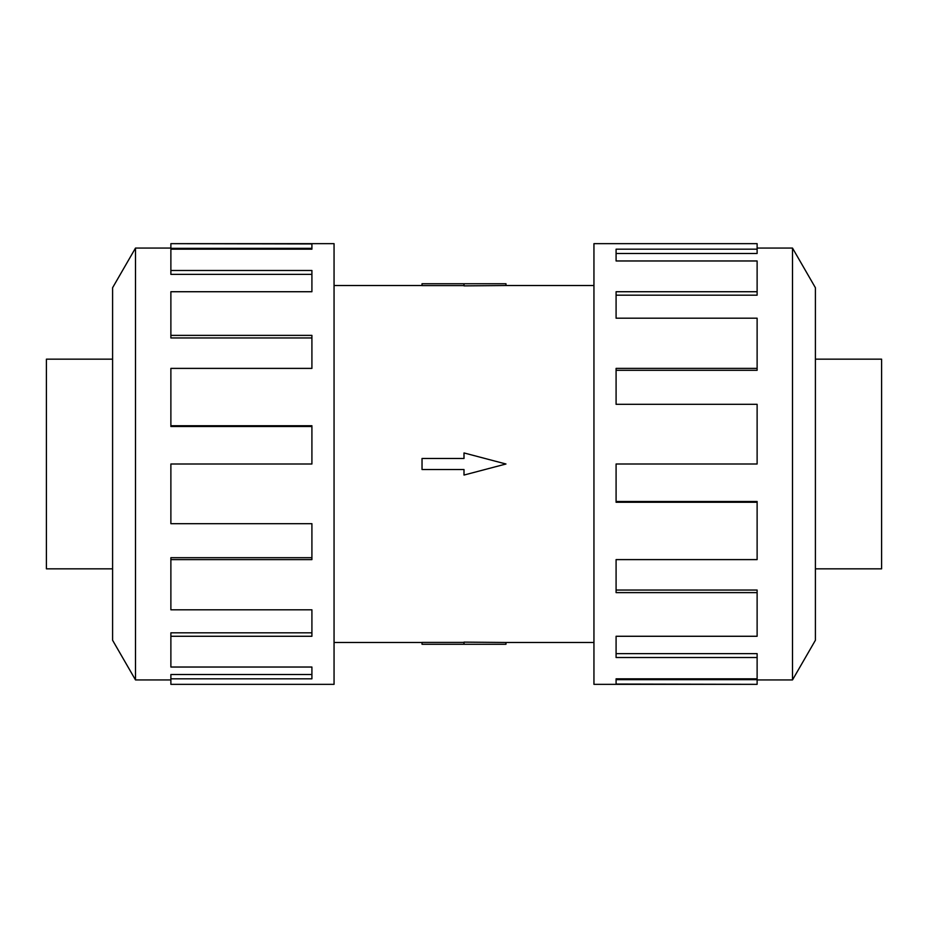 <?xml version="1.0" encoding="UTF-8"?>
<svg xmlns="http://www.w3.org/2000/svg" width="928" height="928" viewBox="0 0 928 928"><rect width="100%" height="100%" fill="white"/><g stroke="black" fill="none" stroke-linecap="round" stroke-linejoin="round"><path stroke-width="1.39" d="M505.969 285.522L464 285.87L464 283.736L505.969 283.736L505.969 285.522L593.943 285.522M464 285.604L422.031 285.604L422.031 283.736L464 283.736M815.399 359.159L881.6 359.159L881.6 568.841L815.399 568.841M112.601 568.841L46.4 568.841L46.4 359.159L112.601 359.159M792.5 679.934L815.399 640.274L815.399 287.726L792.5 248.066L792.5 679.934L757.12 679.934M757.12 368.393L757.12 318.2L616.088 318.2L616.088 291.728L757.12 291.728L757.12 260.965L616.088 260.965L616.088 249.18L757.12 249.18L757.12 243.658L593.943 243.658L593.943 684.342L757.12 684.342L616.088 684.064L616.088 678.82L757.12 678.82L757.12 657.511L616.088 657.511L616.088 636.272L757.12 636.272L757.12 592.621L616.088 592.621L616.088 559.607L757.12 559.607L757.12 502.257L616.088 502.257L616.088 464L757.12 464L757.12 404.318L616.088 404.318L616.088 368.393L757.12 368.393L757.12 370.307L616.088 370.307M757.12 502.257L757.12 501.491L616.088 501.491M757.12 592.621L757.12 590.046L616.088 590.046M757.12 657.511L757.12 653.637L616.088 653.637M616.088 678.82L616.088 679.667L757.12 679.667L757.12 684.064M135.5 248.066L112.601 287.726L112.601 640.274L135.5 679.934L135.5 248.066L170.88 248.066M170.88 559.607L170.88 609.8L311.912 609.8L311.912 636.272L170.88 636.272L170.88 667.035L311.912 667.035L311.912 678.82L170.88 678.82L170.88 684.342L334.057 684.342L334.057 243.658L170.88 243.658L311.912 243.936L311.912 249.18L170.88 249.18L170.88 270.489L311.912 270.489L311.912 291.728L170.88 291.728L170.88 335.379L311.912 335.379L311.912 368.393L170.88 368.393L170.88 425.743L311.912 425.743L311.912 464L170.88 464L170.88 523.682L311.912 523.682L311.912 559.607L170.88 559.607L170.88 557.693L311.912 557.693M170.88 425.743L170.88 426.509L311.912 426.509M170.88 335.379L170.88 337.954L311.912 337.954M170.88 270.489L170.88 274.363L311.912 274.363M311.912 249.18L311.912 248.333L170.88 248.333L170.88 243.936M170.88 636.272L170.88 632.826L311.912 632.826M170.88 678.82L170.88 674.517L311.912 674.517M757.12 291.728L757.12 295.174L616.088 295.174M757.12 249.18L757.12 253.483L616.088 253.483M422.031 458.478L464 458.478L464 452.945L505.969 464L464 475.055L464 469.522L422.031 469.522L422.031 458.478M464 644.264L505.969 644.264L505.969 642.478L464 642.13L464 644.264L422.031 644.264L422.031 642.396L464 642.396M334.057 285.522L422.031 285.522M135.5 679.934L170.88 679.934M792.5 248.066L757.12 248.066M334.057 642.478L422.031 642.478M505.969 642.478L593.943 642.478"/></g></svg>

